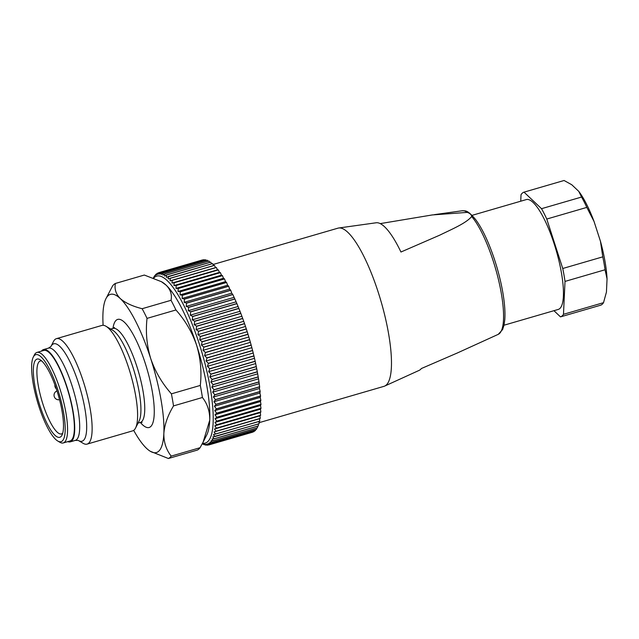 <?xml version="1.0" encoding="UTF-8"?>
<svg xmlns="http://www.w3.org/2000/svg" width="639" height="639" viewBox="0 0 639 639"><rect width="100%" height="100%" fill="white"/><g stroke="black" fill="none" stroke-linecap="round" stroke-linejoin="round"><path stroke-width="0.96" d="M41.471 351.115A48.053 12.197 73.8 0 1 43.484 349.573A48.053 12.197 73.8 0 1 49.251 352.017A48.053 12.197 73.8 0 1 71.105 401.731A48.053 12.197 73.8 0 1 70.33 441.845A48.053 12.197 73.8 0 1 67.798 441.629M33.3 357.049L34.386 354.893A47.134 11.965 73.8 0 1 36.942 352.432L43.74 350.452A47.134 11.965 73.8 0 1 49.395 352.848A47.134 11.965 73.8 0 1 70.833 401.619A47.134 11.965 73.8 0 1 70.074 440.966L63.277 442.947A47.134 11.965 73.8 0 1 59.794 442.236L57.726 440.998A45.305 11.502 -106.2 0 0 63.021 409.535A45.305 11.502 -106.2 0 0 41.184 356.985A45.305 11.502 -106.2 0 0 33.3 357.049A45.305 11.502 -106.2 0 0 37.366 401.396A45.305 11.502 -106.2 0 0 57.726 440.998M202.419 397.498A91.521 23.236 -106.2 0 0 200.303 385.429C201.82 371.858 200.59 358.455 196.62 345.228A82.367 20.911 73.8 0 1 209.752 420.127C209.888 411.46 207.443 403.92 202.419 397.498L173.52 405.909C167.753 415.462 164.535 424.647 163.856 433.482C163.72 442.148 166.164 449.688 171.188 456.11A91.521 23.236 73.8 0 1 168.392 458.506L197.299 450.096A91.521 23.236 -106.2 0 0 200.087 447.699L203.154 442.052L209.752 420.127A82.367 20.911 73.8 0 1 206.78 434.887L203.162 442.052M133.679 430.359A82.367 20.911 -106.2 0 0 146.547 448.354A82.367 20.911 -106.2 0 0 150.341 451.302A82.367 20.911 -106.2 0 0 163.856 433.482A82.367 20.911 -106.2 0 0 150.716 358.583C155.229 371.642 162.13 383.392 171.404 393.84L200.303 385.429M171.404 393.84A91.521 23.236 73.8 0 1 173.52 405.909M175.933 309.971L147.034 318.382C145.516 331.953 146.746 345.348 150.716 358.583A82.367 20.911 -106.2 0 0 120.276 298.557C125.196 302.87 132.481 306.257 142.13 308.709L171.028 300.298C172.179 294.715 170.557 289.683 166.172 285.202A82.367 20.911 73.8 0 1 196.62 345.228C192.107 332.168 185.206 320.411 175.933 309.971A91.521 23.236 -106.2 0 0 171.028 300.298M142.13 308.709A91.521 23.236 73.8 0 1 147.034 318.382M161.403 281.671L162.378 282.246A82.367 20.911 73.8 0 1 166.172 285.202L161.403 281.679L144.318 275.05L115.419 283.452C114.277 289.044 115.891 294.076 120.276 298.557A82.367 20.911 -106.2 0 0 105.938 298.669A82.367 20.911 -106.2 0 0 102.967 313.429A82.367 20.911 -106.2 0 0 103.119 325.283M105.938 298.669L112.632 285.849A91.521 23.236 73.8 0 1 115.419 283.452M171.188 456.11L200.087 447.699M105.97 326.249L112.72 330.267A48.963 12.429 73.8 0 1 114.98 332.024A48.963 12.429 73.8 0 1 135.668 376.443A48.963 12.429 73.8 0 1 139.118 420.997L135.572 428.01A54.914 13.938 -106.2 0 0 131.706 378.032A54.914 13.938 -106.2 0 0 108.502 328.222A54.914 13.938 -106.2 0 0 105.97 326.249A54.914 13.938 -106.2 0 0 101.92 325.427L56.448 338.654A54.914 13.938 73.8 0 1 63.029 341.45A54.914 13.938 73.8 0 1 88.006 398.265A54.914 13.938 73.8 0 1 87.128 444.105A54.914 13.938 73.8 0 1 83.07 443.282L78.325 440.455M70.33 441.845L75.314 440.399A48.053 12.197 -106.2 0 0 76.081 400.286A48.053 12.197 -106.2 0 0 54.227 350.571A48.053 12.197 -106.2 0 0 48.468 348.127L50.992 346.426L53.468 341.522A54.914 13.938 73.8 0 1 56.448 338.654M87.128 444.105L132.6 430.878A54.914 13.938 -106.2 0 0 135.572 428.01M168.392 458.506L150.341 451.302M41.918 361.147A40.728 10.344 73.8 0 1 59.123 398.097A40.728 10.344 73.8 0 1 61.991 435.159A40.728 10.344 73.8 0 1 38.484 401.068A40.728 10.344 73.8 0 1 40.041 359.685A40.728 10.344 73.8 0 1 41.918 361.147M36.942 352.432A47.134 11.965 73.8 0 1 42.597 354.829A47.134 11.965 73.8 0 1 64.036 403.6A47.134 11.965 73.8 0 1 63.277 442.947M41.687 360.939A37.981 9.641 -106.2 0 0 40.353 360.971A37.981 9.641 -106.2 0 0 41.703 400.134A37.981 9.641 -106.2 0 0 61.568 433.913A37.981 9.641 -106.2 0 0 62.718 433.218M204.472 444.544L204.089 444.656A89.692 22.772 73.8 0 1 204.041 444.64L202.403 443.873M206.389 444.904L205.686 445.103A89.692 22.772 73.8 0 1 205.646 445.095L203.274 443.969L204.089 444.656M208.298 444.896L207.204 445.215A89.692 22.772 73.8 0 1 207.164 445.215L204.815 444.249L205.686 445.103M208.61 444.984L252.812 432.124A89.692 22.772 -106.2 0 0 252.812 432.124A89.692 22.772 -106.2 0 0 252.828 432.124L208.626 444.984A89.692 22.772 73.8 0 1 208.61 444.984A89.692 22.772 73.8 0 1 208.594 444.992L206.261 444.193L207.204 445.215M254.21 430.998L254.146 431.549A89.692 22.772 -106.2 0 1 254.114 431.573L209.911 444.432L207.611 443.801L208.626 444.984M254.146 431.549L209.943 444.409A89.692 22.772 73.8 0 1 209.911 444.432M255.424 429.727L255.368 430.638A89.692 22.772 -106.2 0 1 255.336 430.67L211.134 443.53L208.865 443.075L209.943 444.409M255.368 430.638L211.166 443.498A89.692 22.772 73.8 0 1 211.134 443.53M256.511 428.146L256.479 429.4A89.692 22.772 -106.2 0 1 256.447 429.432L212.252 442.292L210.015 442.02L211.166 443.498M256.479 429.4L212.276 442.26A89.692 22.772 73.8 0 1 212.252 442.292M257.461 426.237L257.469 427.826A89.692 22.772 -106.2 0 1 257.445 427.866L213.25 440.726L211.054 440.638L212.276 442.26M257.469 427.826L213.274 440.686A89.692 22.772 73.8 0 1 213.25 440.726M258.276 424.016L258.348 425.925A89.692 22.772 -106.2 0 1 258.332 425.981L214.129 438.841L211.98 438.929L213.274 440.686M258.348 425.925L214.153 438.785A89.692 22.772 73.8 0 1 214.129 438.841M258.955 421.492L259.107 423.721A89.692 22.772 -106.2 0 1 259.091 423.777L212.787 436.916L214.153 438.785M259.107 423.721L214.912 436.573A89.692 22.772 73.8 0 1 214.888 436.637M260.241 418.457A89.692 22.772 -106.2 0 0 260.249 418.385L216.054 431.245A89.692 22.772 73.8 0 1 216.038 431.317L260.241 418.457L259.514 418.737L259.746 421.197A89.692 22.772 -106.2 0 1 259.73 421.269L213.474 434.584L214.912 436.573M259.746 421.197L215.543 434.057A89.692 22.772 73.8 0 1 215.527 434.129M260.88 412.003A89.692 22.772 -106.2 0 0 260.88 411.907L216.685 424.767A89.692 22.772 73.8 0 1 216.677 424.855L260.88 412.003L260.265 412.642L260.632 415.286A89.692 22.772 -106.2 0 1 260.624 415.366L216.421 428.226L214.48 429.057L216.054 431.245M260.632 415.286L216.429 428.146A89.692 22.772 73.8 0 1 216.421 428.226M260.992 404.495A89.692 22.772 -106.2 0 0 260.992 404.399L216.789 417.259A89.692 22.772 73.8 0 1 216.789 417.355L260.992 404.495L260.504 405.493L261 408.273A89.692 22.772 -106.2 0 1 261 408.369L216.797 421.229L214.976 422.419L216.685 424.767M261 408.273L216.805 421.133A89.692 22.772 73.8 0 1 216.797 421.229M260.584 396.076A89.692 22.772 -106.2 0 0 260.576 395.964L216.373 408.824A89.692 22.772 73.8 0 1 216.381 408.936L260.584 396.076L260.225 397.41L260.848 400.286A89.692 22.772 -106.2 0 1 260.856 400.397L216.653 413.249L214.952 414.791L216.789 417.259M260.848 400.286L216.645 413.145A89.692 22.772 73.8 0 1 216.653 413.249M259.658 386.859A89.692 22.772 -106.2 0 0 259.642 386.739L215.439 399.599A89.692 22.772 73.8 0 1 215.455 399.718L259.658 386.859L259.434 388.512L260.169 391.443A89.692 22.772 -106.2 0 1 260.185 391.555L215.982 404.415L214.416 406.284L216.373 408.824M260.169 391.443L215.974 404.303A89.692 22.772 73.8 0 1 215.982 404.415M258.228 377.002A89.692 22.772 -106.2 0 0 258.204 376.874L214.001 389.734A89.692 22.772 73.8 0 1 214.025 389.862L258.228 377.002L258.987 381.882A89.692 22.772 -106.2 0 1 259.003 382.002L214.8 394.862L213.378 397.035L215.439 399.599M258.987 381.882L214.784 394.734A89.692 22.772 73.8 0 1 214.8 394.862M256.311 366.658A89.692 22.772 -106.2 0 0 256.287 366.522L212.084 379.382A89.692 22.772 73.8 0 1 212.116 379.518L256.311 366.658L257.301 371.754A89.692 22.772 -106.2 0 1 257.325 371.882L213.13 384.742L211.844 387.186L214.001 389.734M257.301 371.754L213.107 384.606A89.692 22.772 73.8 0 1 213.13 384.742M253.955 355.987A89.692 22.772 -106.2 0 0 253.923 355.851L209.72 368.711A89.692 22.772 73.8 0 1 209.752 368.847L253.955 355.987L255.161 361.219A89.692 22.772 -106.2 0 1 255.185 361.354L210.99 374.214L209.848 376.898L212.084 379.382M255.161 361.219L210.958 374.079A89.692 22.772 73.8 0 1 210.99 374.214M251.183 345.156A89.692 22.772 -106.2 0 0 251.143 345.02L206.94 357.88A89.692 22.772 73.8 0 1 206.98 358.016L251.183 345.156L252.581 350.444A89.692 22.772 -106.2 0 1 252.613 350.579L208.418 363.439L207.411 366.339L209.72 368.711M252.581 350.444L208.378 363.303A89.692 22.772 73.8 0 1 208.418 363.439M248.036 334.341A89.692 22.772 -106.2 0 0 247.996 334.205L203.793 347.065A89.692 22.772 73.8 0 1 203.833 347.201L248.036 334.341L249.609 339.597A89.692 22.772 -106.2 0 1 249.649 339.74L205.454 352.592L204.584 355.659L206.94 357.88M249.609 339.597L205.415 352.456A89.692 22.772 73.8 0 1 205.454 352.592M244.569 323.709A89.692 22.772 -106.2 0 0 244.529 323.574L200.327 336.433A89.692 22.772 73.8 0 1 200.374 336.569L244.569 323.709L246.295 328.853A89.692 22.772 -106.2 0 1 246.342 328.989L202.14 341.849L201.405 345.044L203.793 347.065M246.295 328.853L202.1 341.713A89.692 22.772 73.8 0 1 202.14 341.849M240.847 313.429A89.692 22.772 -106.2 0 0 240.791 313.302L196.596 326.162A89.692 22.772 73.8 0 1 196.644 326.289L240.847 313.429L242.692 318.382A89.692 22.772 -106.2 0 1 242.74 318.518L198.537 331.369L197.922 334.644L200.327 336.433M242.692 318.382L198.489 331.242A89.692 22.772 73.8 0 1 198.537 331.369M236.909 303.661A89.692 22.772 -106.2 0 0 236.861 303.541L192.658 316.401A89.692 22.772 73.8 0 1 192.706 316.521L236.909 303.661L238.85 308.349A89.692 22.772 -106.2 0 1 238.898 308.469L194.695 321.329L194.192 324.636L196.596 326.162M238.85 308.349L194.647 321.201A89.692 22.772 73.8 0 1 194.695 321.329M232.828 294.563A89.692 22.772 -106.2 0 0 232.78 294.451L188.577 307.311A89.692 22.772 73.8 0 1 188.633 307.423L232.828 294.563L234.832 298.9A89.692 22.772 -106.2 0 1 234.88 299.02L190.686 311.88L190.278 315.171L192.658 316.401M234.832 298.9L190.63 311.76A89.692 22.772 73.8 0 1 190.686 311.88M228.674 286.272A89.692 22.772 -106.2 0 0 228.618 286.176L184.415 299.036A89.692 22.772 73.8 0 1 184.471 299.132L228.674 286.272L229.657 289.1L230.703 290.202A89.692 22.772 -106.2 0 1 230.759 290.306L186.556 303.166L186.237 306.408L188.577 307.311M230.703 290.202L186.5 303.062A89.692 22.772 73.8 0 1 186.556 303.166M224.497 278.931A89.692 22.772 -106.2 0 0 224.449 278.844L180.246 291.703A89.692 22.772 73.8 0 1 180.302 291.791L224.497 278.931L225.543 281.623L226.525 282.382A89.692 22.772 -106.2 0 1 226.581 282.478L182.379 295.338L182.131 298.469L184.415 299.036M226.525 282.382L182.331 295.242A89.692 22.772 73.8 0 1 182.379 295.338M220.375 272.645A89.692 22.772 -106.2 0 0 220.327 272.565L176.124 285.425A89.692 22.772 73.8 0 1 176.172 285.497L220.375 272.645L221.469 275.169L222.372 275.569A89.692 22.772 -106.2 0 1 222.428 275.649L178.225 288.508L178.025 291.496L180.246 291.703M222.372 275.569L178.177 288.429A89.692 22.772 73.8 0 1 178.225 288.508M216.373 267.509A89.692 22.772 -106.2 0 0 216.317 267.453L172.123 280.313A89.692 22.772 73.8 0 1 172.171 280.369L216.373 267.509L217.492 269.834L218.306 269.858A89.692 22.772 -106.2 0 1 218.354 269.93L174.151 282.781L173.992 285.585L176.124 285.425M218.306 269.858L174.104 282.718A89.692 22.772 73.8 0 1 174.151 282.781M202.859 260.017L202.731 259.881A89.692 22.772 -106.2 0 0 202.691 259.889L158.512 272.741L202.707 259.881A89.692 22.772 -106.2 0 0 202.707 259.881L158.528 272.733L158.304 274.275L159.918 272.518L204.113 259.658A89.692 22.772 -106.2 0 1 204.153 259.658L159.95 272.51L159.758 274.219L161.427 272.621L205.63 259.761A89.692 22.772 -106.2 0 1 205.67 259.769L161.467 272.629L161.292 274.498L163.033 273.069L207.228 260.209A89.692 22.772 -106.2 0 1 207.276 260.225L163.073 273.085L162.913 275.113L164.718 273.859L208.913 261A89.692 22.772 -106.2 0 1 208.961 261.024L164.758 273.883L164.606 276.056L166.475 274.978L210.67 262.126A89.692 22.772 -106.2 0 1 210.718 262.158L166.515 275.018L166.372 277.326L212.499 263.58A89.692 22.772 -106.2 0 1 212.547 263.619L168.345 276.479L168.201 278.923L214.384 265.353A89.692 22.772 -106.2 0 1 214.432 265.409L170.23 278.261L170.086 280.841L172.123 280.313M158.496 272.749A89.692 22.772 73.8 0 1 158.504 272.741A89.692 22.772 73.8 0 1 158.528 272.733L156.954 274.666L157.202 273.3L158.304 272.981M156.683 273.995L155.98 274.203L155.7 275.393L157.17 273.316A89.692 22.772 73.8 0 1 157.202 273.3M155.253 275.321L155.948 274.227A89.692 22.772 73.8 0 1 155.98 274.203M153.999 276.967L154.846 275.473A89.692 22.772 73.8 0 1 154.87 275.433M153.392 277.925L153.847 277.046A89.692 22.772 73.8 0 1 153.871 276.999M204.153 259.658L204.504 260.089M205.67 259.769L206.213 260.512M207.276 260.225L207.979 261.271M208.961 261.024L209.8 262.373M210.718 262.158L211.685 263.811M212.547 263.619L213.61 265.576M214.432 265.409L215.559 267.613L216.317 267.453M218.354 269.93L219.465 272.358L220.327 272.565M222.428 275.649L223.498 278.269L224.449 278.844M226.581 282.478L227.604 285.242L228.618 286.176M230.759 290.306L231.709 293.173L232.78 294.451M234.88 299.02L236.861 303.541M238.898 308.469L240.791 313.302M242.74 318.518L244.529 323.574M246.342 328.989L247.996 334.205M249.649 339.74L251.143 345.02M252.613 350.579L253.923 355.851M255.185 361.354L256.287 366.522M257.325 371.882L258.204 376.874M259.003 382.002L259.642 386.739M260.185 391.555L259.897 393.049L260.576 395.964M260.856 400.397L260.432 401.556L260.992 404.399M261 408.369L260.448 409.192L260.88 411.907M260.624 415.366L259.953 415.821L260.249 418.385M202.555 443.226A86.944 22.077 -106.2 0 0 207.827 375.516A86.944 22.077 -106.2 0 0 167.146 280.545A86.944 22.077 -106.2 0 0 153.751 278.061M216.038 431.317L214.041 431.964L215.543 434.057M216.677 424.855L214.792 425.87L216.429 428.146M216.789 417.355L215.031 418.721L216.805 421.133M216.381 408.936L214.752 410.637L216.645 413.145M215.455 399.718L213.961 401.739L215.974 404.303M214.025 389.862L212.675 392.178L214.784 394.734M212.116 379.518L210.902 382.09L213.107 384.606M209.752 368.847L208.681 371.642L210.958 374.079M206.98 358.016L206.046 361.003L208.378 363.303M203.833 347.201L203.034 350.332L205.415 352.456M200.374 336.569L199.695 339.804L202.1 341.713M196.644 326.289L196.085 329.58L198.489 331.242M192.706 316.521L192.251 319.827L194.647 321.201M188.633 307.423L188.265 310.698L190.63 311.76M184.471 299.132L184.184 302.327L186.5 303.062M180.302 291.791L180.07 294.859L182.331 295.242M176.172 285.497L175.997 288.405L178.177 288.429M172.171 280.369L172.019 283.061L174.104 282.718M215.559 267.613L170.086 280.841M217.492 269.834L172.019 283.061M219.465 272.358L173.992 285.585M221.469 275.169L175.997 288.405M223.498 278.269L178.025 291.496M225.543 281.623L180.07 294.859M227.604 285.242L182.131 298.469M229.657 289.1L184.184 302.327M231.709 293.173L186.237 306.408M233.738 297.462L188.265 310.698M235.751 301.943L190.278 315.171M237.732 306.6L192.251 319.827M239.665 311.409L194.192 324.636M241.558 316.353L196.085 329.58M243.395 321.417L197.922 334.644M245.168 326.577L199.695 339.804M246.878 331.809L201.405 345.044M248.507 337.104L203.034 350.332M250.057 342.432L204.584 355.659M251.518 347.776L206.046 361.003M252.892 353.111L207.411 366.339M254.154 358.415L208.681 371.642M255.32 363.671L209.848 376.898M256.375 368.863L210.902 382.09M257.317 373.959L211.844 387.186M258.148 378.943L212.675 392.178M258.851 383.799L213.378 397.035M259.434 388.512L213.961 401.739M259.897 393.049L214.416 406.284M260.225 397.41L214.752 410.637M260.432 401.556L214.952 414.791M260.504 405.493L215.031 418.721M260.448 409.192L214.976 422.419M260.265 412.642L214.792 425.87M259.953 415.821L214.48 429.057M259.514 418.737L214.041 431.964M259.043 422.691L383.959 386.347A82.367 20.911 -106.2 0 0 384.678 386.084A82.367 20.911 -106.2 0 0 387.522 383.568A82.367 20.911 -106.2 0 0 388.52 333.326A82.367 20.911 -106.2 0 0 338.694 228.003A82.367 20.911 -106.2 0 0 337.935 228.171L213.027 264.506M338.694 228.003L376.123 222.779A76.928 19.529 73.8 0 1 400.949 252.022L439.8 235.136C451.533 229.345 466.015 223.346 471.686 216.517C471.518 214.768 470.064 213.386 467.309 212.388L432.315 214.936L380.229 223.618M457.452 352.928L421.381 368.527A76.928 19.529 73.8 0 1 419.072 370.412L384.678 386.084M578.774 191.373L571.761 184.743L564.069 180.494L524.02 192.147L541.521 208.689L581.57 197.044L578.774 191.373A60.401 15.336 73.8 0 1 594.054 221.501L600.46 241.31A60.401 15.336 73.8 0 1 607.05 278.908L606.435 292.095L603.528 302.662A64.978 16.494 -106.2 0 1 600.54 305.234L560.491 316.88L553.941 310.682M520.729 201.197L521.033 194.711A64.978 16.494 73.8 0 1 524.02 192.147M594.054 221.501L586.818 207.395L546.768 219.049L562.743 268.5L602.793 256.846L600.46 241.31M586.818 207.395A64.978 16.494 -106.2 0 0 581.57 197.044M541.521 208.689A64.978 16.494 73.8 0 1 546.768 219.049M607.05 278.908L605.053 269.762L565.012 281.416L563.478 314.316A64.978 16.494 73.8 0 1 560.491 316.88M605.053 269.762A64.978 16.494 -106.2 0 0 602.793 256.846M562.743 268.5A64.978 16.494 73.8 0 1 565.012 281.416M504.011 325.211L558.238 309.436A57.198 14.521 -106.2 0 0 560.707 307.503A57.198 14.521 -106.2 0 0 554.516 244.937A57.198 14.521 -106.2 0 0 526.28 199.592L472.053 215.359M563.478 314.316L603.528 302.662M112.967 328.406A56.288 14.29 73.8 0 1 124.437 322.272A56.288 14.29 73.8 0 1 152.705 393.983A56.288 14.29 73.8 0 1 140.316 422.435M138.056 423.098L140.284 422.451A48.963 12.429 -106.2 0 0 141.075 381.571A48.963 12.429 -106.2 0 0 118.798 330.906A48.963 12.429 -106.2 0 0 112.935 328.414L114.461 327.472M50.976 346.458L50.992 346.426A50.729 12.876 73.8 0 1 59.81 346.386A50.729 12.876 73.8 0 1 84.252 405.198A50.729 12.876 73.8 0 1 78.349 440.471L75.314 440.399M467.309 212.388A64.395 16.35 -106.2 0 0 462.316 210.75L434.344 214.648M456.565 353.335L498.268 334.333A64.395 16.35 -106.2 0 0 501.264 293.085A64.395 16.35 -106.2 0 0 471.686 216.517M110.699 329.069L112.935 328.414M43.484 349.573L48.468 348.127M142.082 422.427L140.284 422.451M498.268 334.333L502.661 329.468L504.083 324.86L504.786 319.676C505.329 312.191 504.634 302.918 502.709 291.855C499.81 275.76 495.281 260.105 489.115 244.873C484.785 234.329 480.352 225.982 475.831 219.824C466.957 209.081 465.304 211.126 462.316 210.75M56.999 390.932A4.577 4.577 0 0 0 54.219 396.492A4.577 4.577 0 0 0 59.547 399.694M54.914 384.894A4.577 4.577 0 0 0 56.304 388.824"/></g></svg>
